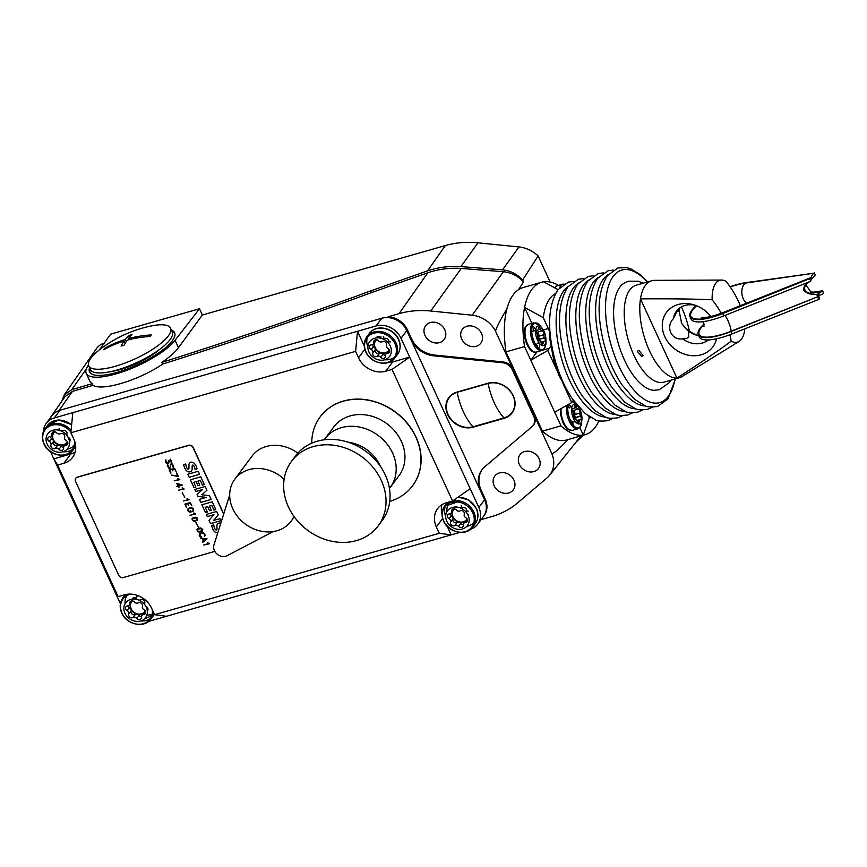 <?xml version="1.0" encoding="UTF-8"?>
<svg xmlns="http://www.w3.org/2000/svg" width="867" height="867" viewBox="0 0 867 867"><rect width="100%" height="100%" fill="white"/><g stroke="black" fill="none" stroke-linecap="round" stroke-linejoin="round"><path stroke-width="1.3" d="M704.091 323.987A37.823 10.946 -24.7 0 0 698.282 334.738A37.823 10.946 -24.7 0 0 711.254 337.187A37.823 10.946 -24.7 0 0 731.011 331.541L817.765 296.742C818.394 295.842 817.429 295.029 814.861 294.303L809.659 293.534C804.684 291.735 803.362 288.863 805.703 284.929L808.878 282.035M698.282 334.738L699.366 337.09A37.823 10.946 -24.7 0 0 712.338 339.539A37.823 10.946 -24.7 0 0 732.095 333.893L819.087 299.288L817.473 297.153M696.19 305.618A37.823 10.946 -24.7 0 0 690.002 316.726L691.086 319.078A37.823 10.946 -24.7 0 0 704.058 321.527A37.823 10.946 -24.7 0 0 723.815 315.881L810.266 281.482L811.425 279.434L810.862 278.199A11.705 8.02 -98.2 0 1 813.777 273.235L745.761 282.664A37.823 10.946 -24.7 0 0 730.09 286.771M690.002 316.726A37.823 10.946 -24.7 0 0 702.974 319.175A37.823 10.946 -24.7 0 0 722.731 313.529L809.756 278.621A11.705 2.005 -111.7 0 1 810.114 277.928A11.705 2.005 -111.7 0 1 810.862 278.199M811.425 279.434L815.273 274.937L814.286 272.802M805.887 284.766L810.818 291.984L819.077 292.428L822.664 291.03L818.025 293.783L818.101 297.153M810.699 281.06L809.713 278.925M814.861 294.303C810.558 294.639 806.83 293.284 803.666 290.25C803.633 286.338 805.454 283.531 809.117 281.818M822.664 291.03L823.65 293.165L823.141 293.599A11.705 8.02 -98.2 0 1 820.128 295.008A11.705 8.02 -98.2 0 1 818.589 295.018L818.025 293.783M812.997 292.19L822.154 290.878M818.589 295.018A11.705 2.005 -111.7 0 1 819.12 298.985L819.087 299.288M643.216 283.184L638.21 281.211L628.445 281.211L623.828 283.303A56.149 25.219 74 0 0 619.894 287.053A56.149 25.219 74 0 0 619.732 348.068A56.149 25.219 74 0 0 654.422 390.313L659.451 389.651L669.4 382.52L670.95 380.169M740.277 305.704A87.426 73.901 -143.3 0 0 725.972 281.276A32.155 14.446 74 0 0 721.561 280.063L654.292 280.355A50.438 22.65 74 0 0 651.746 280.745L636.183 285.2A50.438 22.65 74 0 0 629.865 289.827A50.438 22.65 74 0 0 630.829 347.797A50.438 22.65 74 0 0 663.905 382.184L679.468 377.73A50.438 22.65 74 0 0 682.091 376.571L739.096 341.403A32.155 14.446 74 0 0 741.448 339.192A32.155 14.446 74 0 0 744.84 328.821M568.264 286.348A68.742 30.876 74 0 0 563.832 290.694A68.742 30.876 74 0 0 563.485 364.942A68.742 30.876 74 0 0 605.654 417.103M651.746 280.745A50.438 22.65 74 0 0 645.438 285.384A50.438 22.65 74 0 0 640.475 298.866A50.438 22.65 74 0 0 649.491 350.842A50.438 22.65 74 0 0 676.932 378.12A50.438 22.65 74 0 0 679.468 377.73M641.688 356.575L637.353 351.298L638.806 350.311L643.13 355.611L641.688 356.575M729.862 334.76A87.426 73.901 36.7 0 1 731.206 341.186A32.155 14.446 74 0 0 739.096 341.403M731.206 341.186C719.177 350.16 701.089 362.46 676.932 378.12L640.475 298.866C671.752 298.682 695.648 298.985 712.165 299.787A87.426 73.901 36.7 0 1 721.257 313.258M721.561 280.063A32.155 14.446 74 0 0 715.73 283.271A32.155 14.446 74 0 0 712.165 299.787M688.799 337.057L686.361 338.574L682.643 338.813C671.524 340.72 665.26 327.119 673.366 318.644L677.051 311.524L679.121 310.928L681.7 323.543L688.398 331.096L688.799 337.057M682.643 338.813A21.61 18.272 -143.3 0 0 702.324 343.039A21.61 18.272 -143.3 0 0 708.361 339.929M688.398 331.096A21.61 18.272 -143.3 0 0 696.515 335.171A21.61 18.272 -143.3 0 0 698.726 335.692M679.836 307.926A21.61 18.272 -143.3 0 0 679.121 310.928L678.287 310.343M695.182 305.249A21.61 18.272 -143.3 0 0 685.028 305.455A21.61 18.272 -143.3 0 0 676.347 311.329A21.61 18.272 -143.3 0 0 673.366 318.644M681.213 322.762A28.893 24.428 -143.3 0 0 697.935 335.529M716.5 338.78A28.893 24.428 36.7 0 1 701.208 354.776A28.893 24.428 36.7 0 1 664.826 336.743A28.893 24.428 36.7 0 1 678.092 304.523A28.893 24.428 36.7 0 1 693.546 304.729A28.893 24.428 36.7 0 1 710.799 316.509M689.373 331.086A50.438 22.65 74 0 0 681.397 306.94M654.845 280.355A50.438 22.65 74 0 0 654.292 280.355M588.606 416.171L589.322 417.742A64.841 29.12 74 0 0 591.045 417.71M589.322 417.742L583.285 435.071A79.255 35.601 74 0 0 585.268 434.638A79.255 35.601 74 0 0 595.185 427.355A79.255 35.601 74 0 0 598.913 420.853M585.268 434.638L566.704 439.948A79.255 35.601 -106 0 1 542.428 431.148L560.992 425.838A79.255 35.601 74 0 0 583.285 435.071L579.828 427.539M560.992 425.838L554.728 412.215L571.711 402.505L563.019 383.593M569.316 407.945A12.94 5.809 74 0 0 567.961 406.309M580.836 422.977A10.176 4.573 74 0 0 580.012 409.766A10.176 4.573 74 0 0 572.697 405.268A10.176 4.573 74 0 0 573.51 418.479A10.176 4.573 74 0 0 580.836 422.977M573.607 415.13A2.363 1.062 74 0 0 573.044 412.193L572.946 412.031A2.363 1.062 -106 0 1 572.881 408.4A2.363 1.062 -106 0 1 573.293 408.455L573.39 408.498A2.363 1.062 74 0 0 573.802 408.541A2.363 1.062 74 0 0 574.366 407.197L574.366 407.013A2.363 1.062 -106 0 1 574.919 405.669A2.363 1.062 -106 0 1 576.479 407.295L576.544 407.49A2.363 1.062 74 0 0 578.083 409.126L578.181 409.105A2.363 1.062 -106 0 1 579.557 410.373A2.363 1.062 -106 0 1 579.958 412.974L579.925 413.115A2.363 1.062 74 0 0 580.489 416.052L580.576 416.214A2.363 1.062 -106 0 1 580.652 419.845A2.363 1.062 -106 0 1 580.24 419.791L580.142 419.747A2.363 1.062 74 0 0 579.73 419.704A2.363 1.062 74 0 0 579.167 421.048L579.167 421.232A2.363 1.062 -106 0 1 578.603 422.576A2.363 1.062 -106 0 1 577.054 420.939L576.978 420.755A2.363 1.062 74 0 0 575.439 419.119L575.352 419.14A2.363 1.062 -106 0 1 573.965 417.872A2.363 1.062 -106 0 1 573.575 415.271L573.607 415.13M575.254 421.46L571.971 422.402A2.363 1.062 74 0 0 573.531 424.028M576.078 419.325A2.363 1.062 74 0 0 575.493 417.666L575.406 417.504A2.363 1.062 -106 0 1 574.843 414.567L574.875 414.426A2.363 1.062 74 0 0 574.485 411.825A2.363 1.062 74 0 0 573.098 410.557L573.011 410.579A2.363 1.062 -106 0 1 572.372 410.373M573.304 422.012A6.654 2.991 -106 0 1 569.456 418.197M572.383 410.427A6.654 2.991 -106 0 1 575.059 419.119M574.713 420.679A6.654 2.991 -106 0 1 574.344 421.362M573.499 413.331A6.654 2.991 -106 0 1 574.572 418.804M571.797 421.969A6.654 2.991 -106 0 1 570.649 421.069M550.621 345.879A15.129 6.795 -106 0 1 549.515 348.187L547.792 350.496L530.81 360.206L524.546 346.583L505.97 351.894A79.255 35.601 -106 0 1 506.924 308.771A79.255 35.601 74 0 1 513.221 294.823A79.255 35.601 74 0 1 518.596 289.643A79.255 35.601 -106 0 1 523.137 287.541L541.702 282.23A79.255 35.601 74 0 0 531.785 289.513A79.255 35.601 74 0 0 524.578 307.417L543.295 317.669L548.302 328.55A15.129 6.795 -106 0 1 549.667 332.083M556.928 370.361L547.792 350.496M571.711 402.505L573.358 400.283M555.541 293.555A64.841 29.12 74 0 0 549.927 298.508A64.841 29.12 74 0 0 543.295 317.669M531.894 323.337L524.578 307.417A79.255 35.601 74 0 0 524.546 346.583M554.728 412.215L530.81 360.206L537.041 351.861M544.812 344.654A10.176 4.573 74 0 0 543.988 331.443A10.176 4.573 74 0 0 536.673 326.957A10.176 4.573 74 0 0 537.486 340.167A10.176 4.573 74 0 0 544.812 344.654M537.583 336.819A2.363 1.062 74 0 0 537.02 333.871L536.922 333.719A2.363 1.062 -106 0 1 536.857 330.089A2.363 1.062 -106 0 1 537.269 330.132L537.367 330.175A2.363 1.062 74 0 0 537.778 330.229A2.363 1.062 74 0 0 538.342 328.875L538.342 328.701A2.363 1.062 -106 0 1 538.895 327.347A2.363 1.062 -106 0 1 540.455 328.983L540.531 329.167A2.363 1.062 74 0 0 542.07 330.804L542.157 330.782A2.363 1.062 -106 0 1 543.544 332.05A2.363 1.062 -106 0 1 543.934 334.651L543.902 334.792A2.363 1.062 74 0 0 544.465 337.74L544.552 337.892A2.363 1.062 -106 0 1 544.628 341.522A2.363 1.062 -106 0 1 544.216 341.479L544.118 341.425A2.363 1.062 74 0 0 543.707 341.381A2.363 1.062 74 0 0 543.143 342.736L543.143 342.909A2.363 1.062 -106 0 1 542.59 344.264A2.363 1.062 -106 0 1 541.03 342.628L540.954 342.443A2.363 1.062 74 0 0 539.415 340.796L539.328 340.818A2.363 1.062 -106 0 1 537.941 339.55A2.363 1.062 -106 0 1 537.551 336.949L537.583 336.819M535.947 344.08A2.363 1.062 74 0 0 537.507 345.716M538.147 343.451A2.363 1.062 -106 0 1 538.624 342.833M540.054 341.002A2.363 1.062 74 0 0 539.48 339.344L539.382 339.192A2.363 1.062 -106 0 1 538.819 336.244L538.851 336.103A2.363 1.062 74 0 0 538.461 333.502A2.363 1.062 74 0 0 537.074 332.234L536.987 332.256A2.363 1.062 -106 0 1 536.348 332.05M533.812 328.799A2.363 1.062 74 0 0 533.259 330.154M533.259 330.327A2.363 1.062 -106 0 1 533.151 331.14M535.578 330.446L531.774 331.541A2.363 1.062 74 0 0 531.764 331.541M536.359 332.104A6.654 2.991 -106 0 1 539.036 340.807M538.689 342.357A6.654 2.991 -106 0 1 538.32 343.039M537.486 335.02A6.654 2.991 -106 0 1 538.548 340.482M537.811 343.191A6.654 2.991 -106 0 1 537.226 343.7M542.428 431.148L505.97 351.894M558.467 285.395A79.255 35.601 74 0 0 543.685 281.808A79.255 35.601 74 0 0 541.702 282.23M558.023 289.621L543.685 281.808M495.534 331.205L512.906 368.984A10.805 9.136 -143.3 0 0 503.055 361.929L434.389 355.037A25.219 21.317 -143.3 0 1 411.413 338.574L407.371 329.807A19.811 16.744 -143.3 0 0 388.102 316.78L399.026 313.659A91.057 76.968 36.7 0 1 430.715 311.015L472.19 315.198A26.205 22.152 36.7 0 1 495.534 331.205C496.325 327.802 500.118 320.324 506.924 308.771M512.299 369.765A10.772 9.104 -143.3 0 0 502.481 362.731L433.814 355.838A25.251 21.339 36.7 0 1 410.806 339.355L480.567 491.015A25.251 21.339 36.7 0 1 482.377 469.242A25.251 21.339 36.7 0 1 484.816 466.728L531.926 426.737A10.772 9.104 -143.3 0 0 532.967 425.664A10.772 9.104 -143.3 0 0 533.736 416.377L512.299 369.765L512.906 368.984L551.921 453.82A26.205 22.152 36.7 0 1 549.559 475.289A26.205 22.152 36.7 0 1 547.034 477.89L517.892 502.676A91.057 76.968 36.7 0 1 491.405 516.689L481.098 519.636M568.134 439.461C559.518 448.51 554.111 453.289 551.921 453.82M202.369 315.014L178.483 347.667C175.047 352.295 169.488 357.204 161.815 362.395L162.606 364.097C139.349 380.104 102.523 391.364 93.094 385.338L89.789 381.101L86.234 373.384A50.438 14.598 155.3 0 0 126.495 370.426A50.438 14.598 155.3 0 0 175.091 340.298L199.486 308.75L202.369 315.014L445.378 245.534A93.669 79.168 -143.3 0 1 477.977 242.825L518.965 246.943A28.817 24.363 -143.3 0 1 538.125 255.938L550.122 282.024M518.596 289.643L523.505 281.851C517.892 275.923 511.183 272.541 503.391 271.718L472.19 315.198M456.952 392.112L487.904 383.257A20.169 17.047 36.7 0 1 510.316 391.093A20.169 17.047 36.7 0 1 512.137 412.865A20.169 17.047 36.7 0 1 504.041 418.349L473.089 427.193A20.169 17.047 36.7 0 1 450.677 419.357A20.169 17.047 36.7 0 1 448.857 397.585A20.169 17.047 36.7 0 1 456.952 392.112M511.942 412.54A19.811 16.744 -143.3 0 0 510.143 391.158A19.811 16.744 -143.3 0 0 488.132 383.463L457.18 392.307A19.811 16.744 -143.3 0 0 449.225 397.693A19.811 16.744 -143.3 0 0 451.024 419.064A19.811 16.744 -143.3 0 0 473.035 426.77L503.976 417.916A19.811 16.744 -143.3 0 0 511.942 412.54L512.527 411.738A19.811 16.744 -143.3 0 0 514.456 408.227M452.639 394.052A19.811 16.744 -143.3 0 0 449.821 396.891L449.225 397.693M387.722 362.709A21.61 18.272 -143.3 0 0 392.653 361.973L409.668 357.106L392.047 369.429L385.739 371.228A21.61 18.272 36.7 0 1 358.526 357.746L355.6 351.363L357.507 331.259L376.083 325.949A19.811 16.744 36.7 0 1 401.02 338.314L478.833 507.477A19.811 16.744 36.7 0 1 477.695 524.188A19.811 16.744 36.7 0 1 470.521 529.325M484.588 499.76L480.567 491.015L481.163 490.234L485.195 499.002L484.599 499.782A19.811 16.744 36.7 0 1 484.122 515.486A19.778 16.722 -143.3 0 0 484.599 499.782L478.833 507.477M411.413 338.574L410.806 339.355L406.775 330.587A19.778 16.722 -143.3 0 0 393.64 318.763A19.811 16.744 -143.3 0 0 381.838 318.232L59.996 410.243A19.811 16.744 -143.3 0 0 52.822 414.664A19.811 16.744 36.7 0 0 52.042 415.629L46.287 423.345A19.811 16.744 36.7 0 1 54.242 417.959L72.806 412.659L70.888 432.763L355.6 351.363M459.803 532.414L451.165 534.885L439.276 533.292L436.339 526.908A21.61 18.272 36.7 0 1 437.586 508.68A21.61 18.272 36.7 0 1 446.267 502.806L452.563 501.007L470.185 488.685M441.921 504.713A21.61 18.272 -143.3 0 0 442.04 514.348M447.253 526.367L451.165 534.885L148.636 621.379M466.749 526.367A15.758 13.319 -143.3 0 0 473.956 522.378M448.738 503.564A15.758 13.319 -143.3 0 0 446.971 511.606M468.082 515.161A12.398 10.48 -143.3 0 0 452.476 507.433A12.398 10.48 -143.3 0 0 446.787 521.251A12.398 10.48 -143.3 0 0 462.393 528.989A12.398 10.48 -143.3 0 0 468.082 515.161M458.459 526.323A2.883 2.438 -143.3 0 0 454.958 525.5L454.774 525.597A2.883 2.438 36.7 0 1 450.569 522.183L450.623 521.977A2.883 2.438 -143.3 0 0 449.149 518.759L448.933 518.629A2.883 2.438 36.7 0 1 449.388 513.893L449.605 513.871A2.883 2.438 -143.3 0 0 451.62 511.465L451.609 511.248A2.883 2.438 36.7 0 1 456.259 509.915L456.421 510.099A2.883 2.438 -143.3 0 0 459.922 510.923L460.106 510.826A2.883 2.438 36.7 0 1 464.311 514.239L464.246 514.434A2.883 2.438 -143.3 0 0 465.731 517.664L465.947 517.783A2.883 2.438 36.7 0 1 465.492 522.53L465.265 522.552A2.883 2.438 -143.3 0 0 463.249 524.947L463.271 525.174A2.883 2.438 36.7 0 1 458.621 526.497L460.919 523.419A2.883 2.438 -143.3 0 0 463.249 524.492M449.81 513.838A2.883 2.438 -143.3 0 0 451.241 515.551L451.447 515.67A2.883 2.438 36.7 0 1 452.932 518.889L452.867 519.095A2.883 2.438 -143.3 0 0 457.072 522.508L457.267 522.411A2.883 2.438 36.7 0 1 460.756 523.235M463.661 523.419L465.969 520.33A2.883 2.438 36.7 0 1 467.367 519.496M468.592 514.933A2.883 2.438 -143.3 0 0 468.245 514.695L468.039 514.575M466.554 511.357L466.609 511.151A2.883 2.438 -143.3 0 0 462.414 507.737M453.929 508.831A2.883 2.438 36.7 0 1 453.517 509.915L451.219 512.993M466.955 518.704A8.106 6.849 36.7 0 1 466.24 519.972A8.106 6.849 36.7 0 1 459.25 522.259A8.106 6.849 36.7 0 1 452.78 517.111A8.106 6.849 36.7 0 1 453.192 510.349M453.3 510.208A8.106 6.849 36.7 0 1 454.644 508.94M466.348 519.81A8.106 6.849 36.7 0 1 459.38 521.934A8.106 6.849 36.7 0 1 453.007 516.808A8.106 6.849 36.7 0 1 453.365 510.121M72.806 412.659L357.507 331.259L364.259 345.911M390.28 345.998A12.398 10.48 -143.3 0 0 374.674 338.26A12.398 10.48 -143.3 0 0 368.984 352.089A12.398 10.48 -143.3 0 0 384.59 359.816A12.398 10.48 -143.3 0 0 390.28 345.998M380.646 357.15A2.883 2.438 -143.3 0 0 377.156 356.326L376.961 356.424A2.883 2.438 36.7 0 1 372.756 353.01L372.821 352.815A2.883 2.438 -143.3 0 0 371.336 349.585L371.13 349.466A2.883 2.438 36.7 0 1 371.575 344.719L371.802 344.698A2.883 2.438 -143.3 0 0 373.818 342.302L373.796 342.075A2.883 2.438 36.7 0 1 378.445 340.753L378.608 340.926A2.883 2.438 -143.3 0 0 382.109 341.75L382.304 341.652A2.883 2.438 36.7 0 1 386.498 345.066L386.444 345.272A2.883 2.438 -143.3 0 0 387.928 348.491L388.134 348.621A2.883 2.438 36.7 0 1 387.679 353.357L387.462 353.378A2.883 2.438 -143.3 0 0 385.447 355.784L385.468 356.001A2.883 2.438 36.7 0 1 380.808 357.334L383.116 354.245A2.883 2.438 -143.3 0 0 385.447 355.329M372.008 344.665A2.883 2.438 -143.3 0 0 373.428 346.377L373.634 346.507A2.883 2.438 36.7 0 1 375.118 349.726L375.064 349.921A2.883 2.438 -143.3 0 0 379.258 353.346L379.453 353.248A2.883 2.438 36.7 0 1 382.954 354.072M385.858 354.245L388.156 351.168A2.883 2.438 36.7 0 1 389.565 350.322M388.806 341.977A2.883 2.438 -143.3 0 0 384.601 338.563M383.344 336.678A7.207 6.091 -143.3 0 0 384.428 338.661A2.883 2.438 36.7 0 1 382.824 338.889M380.916 337.837L380.754 337.664A2.883 2.438 -143.3 0 0 376.506 337.458L376.148 337.946M376.115 339.669A2.883 2.438 36.7 0 1 375.704 340.742L373.406 343.831M389.142 349.531A8.106 6.849 36.7 0 1 388.427 350.799A8.106 6.849 36.7 0 1 381.447 353.097A8.106 6.849 36.7 0 1 374.967 347.949A8.106 6.849 36.7 0 1 375.389 341.175M375.487 341.034A8.106 6.849 36.7 0 1 376.842 339.766M388.546 350.647A8.106 6.849 36.7 0 1 381.567 352.761A8.106 6.849 36.7 0 1 375.205 347.634A8.106 6.849 36.7 0 1 375.552 340.959M392.047 369.429L452.563 501.007M70.888 432.763L73.825 439.146A21.61 18.272 36.7 0 1 72.579 457.375A21.61 18.272 36.7 0 1 63.909 463.249L57.601 465.048L53.787 458.86L70.812 453.994A21.61 18.272 -143.3 0 0 75.147 452.086M120.405 603.681L114.303 590.427L118.118 596.626L57.601 465.048M118.118 596.626L124.425 594.827A21.61 18.272 36.7 0 1 151.638 608.309L154.564 614.692L166.464 616.285M439.276 533.292L154.564 614.692M75.787 478.205A3.598 3.045 36.7 0 1 75.852 478.118A3.598 3.045 36.7 0 1 77.293 477.143L188.703 445.291A3.598 3.045 36.7 0 1 193.243 447.535L223.751 513.871M320.226 416.789A57.634 48.725 36.7 0 1 320.291 416.713A57.634 48.725 36.7 0 1 343.43 401.053A57.634 48.725 36.7 0 1 407.479 423.443A57.634 48.725 36.7 0 1 412.692 485.639A57.634 48.725 36.7 0 1 412.627 485.715M389.749 501.364A57.634 48.725 -143.3 0 0 412.573 485.791A57.634 48.725 -143.3 0 0 407.36 423.595A57.634 48.725 -143.3 0 0 343.321 401.204A57.634 48.725 -143.3 0 0 320.172 416.864A57.634 48.725 -143.3 0 0 311.752 443.178M214.81 551.39L123.277 577.563A3.598 3.045 36.7 0 1 118.746 575.309L75.516 481.326A3.598 3.045 36.7 0 1 75.722 478.291A3.598 3.045 36.7 0 1 77.174 477.316L188.572 445.465A3.598 3.045 36.7 0 1 193.113 447.708L223.664 514.131M211.656 525.478A15.422 13.038 -143.3 0 0 213.856 530.842A4.335 3.663 -143.3 0 0 216.728 532.728A3.522 2.98 -143.3 0 0 217.801 532.75A3.522 2.98 36.7 0 1 216.707 532.761A4.335 3.663 36.7 0 1 213.835 530.875A15.422 13.038 36.7 0 1 211.635 525.478L213.77 524.871A12.528 10.588 -143.3 0 0 214.572 528.263A3.566 3.013 -143.3 0 0 215.46 529.607A0.889 0.759 -143.3 0 0 216.934 529.195A55.856 47.208 -143.3 0 0 216.891 526.367A4.909 4.151 36.7 0 1 217.595 523.874A4.909 4.151 36.7 0 1 217.617 523.852A3.305 2.796 36.7 0 1 220.207 523.072A4.01 3.381 36.7 0 1 220.792 523.256M212.242 501.809L215.807 509.579L213.954 510.11L211.786 505.407L209.424 506.09L211.32 510.186L209.543 510.696L207.657 506.599L205.208 507.293L207.365 511.996L205.425 512.549L201.859 504.778L212.242 501.809M200.743 476.817L204.319 484.588L202.455 485.119L200.299 480.416L197.936 481.087L199.822 485.195L198.044 485.704L196.159 481.597L193.709 482.301L195.877 486.994L193.937 487.557L190.361 479.787L200.743 476.817M183.631 464.593L185.766 463.986A12.528 10.588 -143.3 0 0 186.568 467.378A3.566 3.013 -143.3 0 0 187.456 468.722A0.889 0.759 -143.3 0 0 188.93 468.31A55.856 47.208 -143.3 0 0 188.887 465.481A4.909 4.151 36.7 0 1 189.591 462.989A4.909 4.151 36.7 0 1 189.613 462.967A3.305 2.796 36.7 0 1 192.203 462.187A4.01 3.381 36.7 0 1 194.891 464.018A11.759 9.938 36.7 0 1 197.026 468.917L195.032 469.481A9.439 7.976 -143.3 0 0 193.807 465.817A1.42 1.203 -143.3 0 0 193.016 465.113A0.715 0.607 -143.3 0 0 192.366 465.243A3.219 2.72 -143.3 0 0 192.149 466.435L192.171 468.57A5.094 4.313 36.7 0 1 191.434 471.041A5.094 4.313 36.7 0 1 191.401 471.084A3.522 2.98 36.7 0 1 188.703 471.876A4.335 3.663 36.7 0 1 185.831 469.99A15.422 13.038 36.7 0 1 183.631 464.593A15.422 13.038 -143.3 0 0 185.852 469.957L185.831 469.99M187.803 474.238L198.185 471.269L199.605 474.336L189.223 477.305L187.803 474.238L189.244 477.273L199.594 474.314M194.804 489.443L205.186 486.474L206.931 490.267L201.838 494.775L209.424 495.686L211.158 499.457L200.776 502.427L199.367 499.37L206.227 497.409L198.012 496.412L197.091 494.418L202.585 489.53L195.747 491.491L194.804 489.443M206.292 514.434L216.674 511.465L218.246 514.879L213.488 520.514L219.98 518.65L220.912 520.677L210.529 523.646L209.012 520.341L213.867 514.695L207.278 516.569L206.292 514.434M203.691 544.985L208.448 543.62L207.636 542.688L209.315 543.793L203.691 544.985M199.486 533.899L200.548 533.01L203.377 532.793L204.645 533.639L205.121 535.307L204.384 536.467L204.764 534.776L203.832 533.346L200.732 533.378L199.573 535.123L201.512 536.846L200.949 537.106L199.193 535.199L199.486 533.899M195.931 522.476L198.467 527.114M190.036 515.291L194.793 513.936L193.98 512.993L195.66 514.098L190.036 515.291M184.899 504.117L190.35 502.557L191.824 505.764L190.155 503.023L187.976 503.651L188.692 505.201L187.608 503.749L185.43 504.377L186.372 507.325L184.899 504.117M182.233 492.705L184.79 497.355L182.233 492.705M176.781 483.287L182.33 485.108L178.537 486.192L178.645 487.33L178.168 486.3L176.868 486.669L178.006 485.932L176.781 483.287M171.547 475.094L177.768 476.091L176.662 472.797L178.418 476.601L171.547 475.094M167.699 464.582L167.374 465.373L167.699 464.571L169.238 468.017L170.474 467.107L170.561 464.148L172.305 463.964L173.422 465.731L173.194 467.4L171.655 463.953L170.81 464.474L170.17 468.169L168.588 468.017L167.374 465.373L168.61 467.985L170.593 467.747M165.348 460.323L165.814 459.846L166.431 462.664L167.83 463.108L168.718 462.404L168.317 460.572L171.092 461.58L170.398 459.163L171.796 462.198L169.011 461.157L168.924 462.924L167.082 463.444L165.684 462.339L165.348 460.323M169.141 469.86L174.592 468.299L176.077 471.507L174.408 468.765L172.219 469.394L172.934 470.944L171.85 469.502L169.672 470.12L170.615 473.068L169.141 469.86M174.191 480.838L178.938 479.473L178.136 478.541L179.816 479.646L174.191 480.838M178.494 490.202L183.251 488.847L182.438 487.904L184.129 489.01L178.494 490.202M183.436 500.953L188.193 499.587L187.38 498.655L189.071 499.76L183.436 500.953M187.987 508.907L189.049 508.008L191.856 507.748L193.146 508.636L193.623 510.305L192.886 511.465L193.265 509.763L192.322 508.344L189.234 508.376L188.096 509.558L188.54 511.14L190.664 511.671L190.556 510.533L191.195 511.931L189.461 512.126L187.695 510.208L187.987 508.907M191.997 518.899L193.709 517.512L195.888 517.187L197.557 518.217L197.373 520.395L194.013 521.36L192.344 520.319L192.019 518.878L192.366 520.287L194.045 521.327L197.394 520.373M196.939 529.65L198.641 528.252L200.83 527.927L202.748 529.499L202.304 531.146L198.955 532.1L197.286 531.059L196.961 529.618L197.308 531.027L198.976 532.067L202.325 531.113M200.58 538.212L207.007 538.765L202.553 542.514L203.442 541.257L202.293 538.732L200.58 538.212L202.314 538.7L203.442 541.257M216.956 529.163A55.856 47.208 -143.3 0 0 216.913 526.334L216.891 526.367M217.606 523.852A4.909 4.151 -143.3 0 0 216.913 526.334M211.31 510.175L209.543 510.696M209.565 510.663L207.657 506.599M207.679 506.566L205.208 507.293M207.354 511.974L205.425 512.549M205.446 512.516L201.892 504.767M215.796 509.558L213.954 510.11M213.976 510.078L211.786 505.407M211.819 505.385L209.424 506.09M199.811 485.173L198.044 485.704L196.159 481.597M196.18 481.564L193.709 482.301M195.866 486.972L193.937 487.557M193.959 487.525L190.393 479.776M204.309 484.566L202.455 485.119M202.477 485.087L200.299 480.416M200.32 480.383L197.936 481.087M195.032 469.481L197.015 468.884M195.053 469.448A9.439 7.976 -143.3 0 0 193.829 465.785L193.807 465.817A1.42 1.203 -143.3 0 0 193.038 465.08L193.016 465.113A0.715 0.607 -143.3 0 0 192.387 465.211L192.366 465.243M185.852 469.957A4.335 3.663 -143.3 0 0 188.724 471.843A3.522 2.98 -143.3 0 0 191.423 471.052A5.094 4.313 -143.3 0 0 191.444 471.03L191.401 471.084M188.8 468.689L188.778 468.722A1.03 0.867 -143.3 0 0 188.952 468.278L188.93 468.31A55.856 47.208 -143.3 0 0 188.908 465.449L188.887 465.481A4.909 4.151 -143.3 0 1 189.602 462.967M206.248 497.376L198.012 496.412M197.112 494.396L198.034 496.379M194.837 489.432L195.769 491.459L202.585 489.53M201.838 494.775L206.931 490.267M199.399 499.359L200.797 502.394L211.147 499.435M209.034 520.319L210.562 523.614L220.912 520.655M213.889 514.662L207.278 516.569M206.324 514.424L207.3 516.537M213.488 520.514L218.246 514.879M203.723 544.975L209.305 543.772M208.47 543.587L207.831 543.327M207.3 542.785L207.852 543.295M200.104 533.844L202.011 532.988L203.832 533.346M199.497 533.888L199.681 536.261L201.675 537.193M204.233 536.044L204.85 535.979M203.853 533.313L204.764 535.307M190.068 515.28L195.649 514.077M194.815 513.903L194.175 513.632M193.644 513.091L194.197 513.6M185.43 504.377L187.63 503.727L188.681 505.179M184.931 504.106L186.719 507.195M187.976 503.651L190.176 502.99L191.824 505.743M182.265 492.694L184.779 497.333M176.738 486.289L178.19 486.268L179.003 487.211M176.825 483.298L178.006 485.932M178.559 486.159L182.319 485.087M181.17 485.021L177.475 483.819L178.364 485.823L181.17 485.021L177.453 483.851M171.59 475.094L178.396 476.547M176.337 472.883L177.768 476.091M170.81 464.474L171.677 463.932L172.598 464.777L173.205 467.356M170.582 464.127L170.344 467.421M170.062 459.261L171.092 461.58M169.032 461.136L171.774 462.154M165.369 460.301L166.334 463.032L168.935 462.902M168.361 460.583L168.48 462.729M169.672 470.12L171.883 469.47L172.923 470.922M169.173 469.849L170.972 472.938M172.219 469.394L174.43 468.744L176.066 471.485M174.224 480.827L179.805 479.624M177.789 478.638L178.938 479.473M178.526 490.191L184.118 488.988M183.273 488.815L182.634 488.544M182.103 488.002L182.655 488.511M183.468 500.942L189.06 499.739M187.044 498.753L188.193 499.587M188.226 509.243L190.491 508.019M190.22 510.62L190.664 511.671M188.009 508.886L188.182 511.27L191.184 511.909M192.734 511.042L193.352 510.977M190.512 507.986L192.821 508.734L193.113 510.641M192.539 518.141L192.019 518.878M193.915 517.848L192.398 518.997L193.211 520.774L197.156 520.037L196.701 517.762L192.756 518.499M197.156 520.037L196.722 517.729L193.894 517.881M197.481 528.881L196.961 529.618M198.857 528.588L197.34 529.737L198.153 531.514L202.098 530.777L201.664 528.469L197.698 529.238M202.119 530.745L201.643 528.502L198.836 528.621M202.412 542.113L207.04 538.83M206.097 539.046L202.737 538.743L203.745 541.008L206.075 539.079L202.715 538.765M389.446 488.424A40.706 34.409 -143.3 0 0 390.258 487.395L399.004 475.669A40.706 34.409 -143.3 0 0 395.319 431.744A40.706 34.409 -143.3 0 0 350.095 415.932A40.706 34.409 -143.3 0 0 333.741 426.987L324.995 438.713A40.706 34.409 -143.3 0 0 324.236 439.786M390.258 487.395A40.706 34.409 -143.3 0 0 386.574 443.47A40.706 34.409 -143.3 0 0 341.349 427.659A40.706 34.409 -143.3 0 0 324.995 438.713M380.342 466.262A36.024 30.453 -143.3 0 0 348.09 442.203M378.153 525.911L382.174 520.514A54.036 45.68 -143.3 0 0 377.297 462.209A54.036 45.68 -143.3 0 0 317.257 441.216A54.036 45.68 -143.3 0 0 295.549 455.901L291.529 461.298A54.036 45.68 -143.3 0 0 296.406 519.604A54.036 45.68 -143.3 0 0 356.445 540.596A54.036 45.68 -143.3 0 0 378.153 525.911A54.036 45.68 -143.3 0 0 373.265 467.606A54.036 45.68 -143.3 0 0 313.225 446.613A54.036 45.68 -143.3 0 0 291.529 461.298M297.825 453.127A35.124 29.684 -143.3 0 0 260.804 448.651A35.124 29.684 -143.3 0 0 252.08 456.053L234.816 479.191A35.124 29.684 36.7 0 1 243.54 471.8A35.124 29.684 36.7 0 1 248.927 469.654A35.124 29.684 36.7 0 1 284.127 479.223M293.946 516.385A35.124 29.684 36.7 0 1 291.128 521.197A35.124 29.684 36.7 0 1 282.404 528.588A35.124 29.684 36.7 0 1 240.17 519.539A35.124 29.684 36.7 0 1 234.816 479.191M273.138 531.579L227.143 555.704A9.006 7.608 36.7 0 1 217.259 554.251A9.006 7.608 36.7 0 1 213.954 544.985L229.69 495.003M114.303 590.427L50.503 451.696M477.695 524.188L483.45 516.472A19.811 16.744 -143.3 0 0 484.122 515.486M43.404 431.69A19.811 16.744 36.7 0 1 46.287 423.345M393.64 318.763A19.811 16.744 36.7 0 1 406.775 330.598L401.02 338.314M50.134 418.187A17.177 14.511 36.7 0 1 50.99 416.756A17.177 14.511 36.7 0 1 52.822 414.664M151.367 614.475A17.177 14.511 36.7 0 1 146.87 615.061M483.342 516.624L483.775 516.082A19.811 16.744 -143.3 0 0 485.195 499.002M482.681 468.874A25.219 21.317 -143.3 0 0 481.163 490.234M532.967 425.664L533.573 424.906A10.805 9.136 -143.3 0 0 534.343 415.596L533.736 416.377M430.27 322.557A11.531 9.743 36.7 0 1 442.983 326.913A11.531 9.743 36.7 0 1 444.283 339.268A11.531 9.743 36.7 0 1 439.504 342.617A11.531 9.743 36.7 0 1 426.586 338.011A11.531 9.743 36.7 0 1 425.805 325.483A11.531 9.743 36.7 0 1 430.27 322.557M466.988 326.241A11.531 9.743 36.7 0 1 479.7 330.598A11.531 9.743 36.7 0 1 481.001 342.942A11.531 9.743 36.7 0 1 476.211 346.301A11.531 9.743 36.7 0 1 463.303 341.696A11.531 9.743 36.7 0 1 462.523 329.167A11.531 9.743 36.7 0 1 466.988 326.241M387.538 317.571L388.102 316.78M499.435 472.927A11.531 9.743 36.7 0 1 512.148 477.294A11.531 9.743 36.7 0 1 513.448 489.638A11.531 9.743 36.7 0 1 508.658 492.987A11.531 9.743 36.7 0 1 495.751 488.381A11.531 9.743 36.7 0 1 494.97 475.853A11.531 9.743 36.7 0 1 499.435 472.927M524.622 451.555A11.531 9.743 36.7 0 1 537.334 455.912A11.531 9.743 36.7 0 1 538.635 468.256A11.531 9.743 36.7 0 1 533.844 471.605A11.531 9.743 36.7 0 1 520.937 467.01A11.531 9.743 36.7 0 1 520.157 454.471A11.531 9.743 36.7 0 1 524.622 451.555M199.486 308.75L110.662 334.142L99.369 349.878M104.257 343.072A19.811 16.744 -143.3 0 0 96.4 348.718L64.223 394.929L61.936 401.042M86.234 373.384A50.438 14.598 155.3 0 1 88.456 365.072M171.406 330.11A46.829 13.558 155.3 0 1 174.603 332.733A46.829 13.558 155.3 0 1 172.284 340.807A46.829 13.558 155.3 0 1 127.265 368.984A46.829 13.558 155.3 0 1 89.507 371.878A46.829 13.558 155.3 0 1 89.594 367.738M174.874 333.557A46.829 13.558 -24.7 0 0 172.132 331.671M90.309 369.309A46.829 13.558 -24.7 0 0 89.951 372.615M159.604 349.401A36.024 10.426 155.3 0 1 121.261 369.299A36.024 10.426 155.3 0 1 111.919 371.325M88.716 365.831L90.428 369.559A45.03 13.038 -24.7 0 0 116.947 370.025A45.03 13.038 -24.7 0 0 172.24 331.92L170.528 328.203A45.03 13.038 -24.7 0 0 150.359 326.133A126.073 126.073 0 0 0 100.279 349.173A45.03 13.038 -24.7 0 0 88.716 365.831A45.03 13.038 -24.7 0 0 115.235 366.308A45.03 13.038 -24.7 0 0 170.528 328.203M130.483 335.02A125.466 106.056 36.7 0 1 132.033 334.597A126.062 56.626 74 0 0 128.424 338.596A126.062 106.554 36.7 0 1 151.259 334.933A123.147 55.315 74 0 0 150.11 336.483A126.062 106.554 -143.3 0 0 127.276 340.135A126.062 56.626 74 0 0 124.144 345.174A125.466 106.056 -143.3 0 0 122.594 345.597A125.466 106.056 -143.3 0 0 121.055 346.052A126.062 56.626 -106 0 1 124.187 341.024A126.062 106.554 -143.3 0 0 103.693 349.748A123.147 55.315 -106 0 1 104.842 348.209A126.062 106.554 36.7 0 1 125.336 339.485A126.062 56.626 -106 0 1 128.945 335.475A125.466 106.056 36.7 0 1 130.483 335.02M128.945 335.475L129.682 337.079M125.336 339.485L126.3 341.576M104.842 348.209L105.167 348.935M124.187 341.024L125.227 343.289M128.424 338.596L128.945 339.701M447.795 505.353L457.44 501.906M538.125 255.938L522.638 279.987C517.025 274.048 510.327 270.677 502.535 269.843L460.908 266.613C449.67 265.898 438.843 267.22 428.417 270.569L370.827 290.846C300.134 316.899 230.47 340.753 161.815 362.395M162.606 364.097C231.251 342.454 300.914 318.601 371.607 292.547L429.198 272.281C439.493 269.019 450.179 267.74 461.255 268.445L503.391 271.718M50.99 416.756L65.003 396.631L72.481 391.375L93.094 385.338M92.314 383.637L71.701 389.673L64.223 394.929M522.638 279.987L523.505 281.851M576.013 442.137L583.339 435.191M67.106 449.214A15.758 13.319 -143.3 0 0 74.302 445.226M68.439 438.008A12.398 10.48 -143.3 0 0 52.833 430.281A12.398 10.48 -143.3 0 0 47.143 444.099A12.398 10.48 -143.3 0 0 62.749 451.837A12.398 10.48 -143.3 0 0 68.439 438.008M58.804 449.171A2.883 2.438 -143.3 0 0 55.315 448.347L55.12 448.445A2.883 2.438 36.7 0 1 50.915 445.031L50.98 444.825A2.883 2.438 -143.3 0 0 49.495 441.606L49.289 441.476A2.883 2.438 36.7 0 1 49.733 436.74L49.961 436.719A2.883 2.438 -143.3 0 0 51.977 434.313L51.955 434.096A2.883 2.438 36.7 0 1 56.604 432.763L56.778 432.947A2.883 2.438 -143.3 0 0 60.267 433.771L60.462 433.673A2.883 2.438 36.7 0 1 64.667 437.087L64.602 437.282A2.883 2.438 -143.3 0 0 66.087 440.512L66.293 440.631A2.883 2.438 36.7 0 1 65.849 445.378L65.621 445.4A2.883 2.438 -143.3 0 0 63.605 447.795L63.627 448.022A2.883 2.438 36.7 0 1 58.978 449.344L61.275 446.267A2.883 2.438 -143.3 0 0 63.605 447.339M50.167 436.686A2.883 2.438 -143.3 0 0 51.587 438.399L51.803 438.518A2.883 2.438 36.7 0 1 53.277 441.737L53.223 441.942A2.883 2.438 -143.3 0 0 57.428 445.356L57.612 445.259A2.883 2.438 36.7 0 1 61.113 446.082M64.017 446.267L66.315 443.178A2.883 2.438 36.7 0 1 67.724 442.343M69.75 441.422A2.883 2.438 -143.3 0 0 68.601 437.542L68.363 437.857M66.878 435.44A2.883 2.438 36.7 0 1 66.9 434.204M66.965 433.999A2.883 2.438 -143.3 0 0 62.76 430.585L62.576 430.682M59.834 430.476A2.883 2.438 36.7 0 1 59.075 429.859L58.913 429.674M54.274 431.679A2.883 2.438 36.7 0 1 53.873 432.763L51.565 435.841M67.312 441.552A8.106 6.849 36.7 0 1 66.586 442.82A8.106 6.849 36.7 0 1 59.606 445.107A8.106 6.849 36.7 0 1 53.125 439.959A8.106 6.849 36.7 0 1 53.548 433.197M53.646 433.056A8.106 6.849 36.7 0 1 55 431.788M66.705 442.658A8.106 6.849 36.7 0 1 59.725 444.782A8.106 6.849 36.7 0 1 53.364 439.656A8.106 6.849 36.7 0 1 53.711 432.969M59.65 430.357A8.106 6.849 36.7 0 1 62.034 430.877M66.813 434.779A8.106 6.849 36.7 0 1 67.29 435.668M144.908 618.377A15.758 13.319 -143.3 0 0 152.115 614.4M126.896 595.586A15.758 13.319 -143.3 0 0 125.13 603.616M146.252 607.182A12.398 10.48 -143.3 0 0 130.646 599.444A12.398 10.48 -143.3 0 0 124.956 613.272A12.398 10.48 -143.3 0 0 140.562 621A12.398 10.48 -143.3 0 0 146.252 607.182M136.618 618.334A2.883 2.438 -143.3 0 0 133.117 617.51L132.933 617.607A2.883 2.438 36.7 0 1 128.728 614.194L128.793 613.999A2.883 2.438 -143.3 0 0 127.308 610.769L127.091 610.65A2.883 2.438 36.7 0 1 127.547 605.903L127.774 605.881A2.883 2.438 -143.3 0 0 129.79 603.486L129.768 603.259A2.883 2.438 36.7 0 1 134.418 601.936L134.58 602.11A2.883 2.438 -143.3 0 0 138.081 602.933L138.265 602.836A2.883 2.438 36.7 0 1 142.47 606.25L142.416 606.456A2.883 2.438 -143.3 0 0 143.889 609.674L144.106 609.804A2.883 2.438 36.7 0 1 143.651 614.54L143.434 614.562A2.883 2.438 -143.3 0 0 141.419 616.968L141.429 617.185A2.883 2.438 36.7 0 1 136.78 618.518L139.078 615.429A2.883 2.438 -143.3 0 0 141.419 616.513M127.969 605.849A2.883 2.438 -143.3 0 0 129.4 607.561L129.606 607.691A2.883 2.438 36.7 0 1 131.09 610.91L131.025 611.105A2.883 2.438 -143.3 0 0 135.23 614.519L135.425 614.432A2.883 2.438 36.7 0 1 138.915 615.256M141.82 615.429L144.128 612.351A2.883 2.438 36.7 0 1 145.526 611.506M147.292 610.953L147.563 610.596A2.883 2.438 -143.3 0 0 146.404 606.716L146.176 607.019M144.691 604.602A2.883 2.438 36.7 0 1 144.713 603.367M144.778 603.161A2.883 2.438 -143.3 0 0 140.573 599.747L140.378 599.845A2.883 2.438 36.7 0 1 138.796 600.072M137.647 599.65A2.883 2.438 36.7 0 1 136.888 599.021M136.715 598.848A2.883 2.438 -143.3 0 0 132.478 598.642L132.109 599.13M132.087 600.853A2.883 2.438 36.7 0 1 131.676 601.926L129.378 605.014M145.114 610.715A8.106 6.849 36.7 0 1 144.399 611.983A8.106 6.849 36.7 0 1 137.419 614.28A8.106 6.849 36.7 0 1 130.939 609.133A8.106 6.849 36.7 0 1 131.351 602.359M131.459 602.218A8.106 6.849 36.7 0 1 132.803 600.95M144.507 611.831A8.106 6.849 36.7 0 1 137.539 613.944A8.106 6.849 36.7 0 1 131.166 608.818A8.106 6.849 36.7 0 1 131.524 602.142M58.425 429.241A7.207 6.091 36.7 0 1 59.281 428.927M380.266 337.23A7.207 6.091 36.7 0 1 381.122 336.916M388.871 341.696A7.207 6.091 -143.3 0 0 390.421 341.956M461.146 505.851A7.207 6.091 -143.3 0 0 462.23 507.824M466.674 510.869A7.207 6.091 -143.3 0 0 468.234 511.129M704.167 324.431A36.923 10.686 -24.7 0 0 711.764 336.754A36.923 10.686 -24.7 0 0 731.054 331.237A9.006 1.539 68.3 0 0 727.846 320.411A9.006 1.539 68.3 0 0 724.91 315.447M730.252 286.999A36.923 10.686 -24.7 0 1 745.252 283.097A11.705 8.02 81.8 0 0 743.312 298.931A11.705 8.02 81.8 0 0 746.498 303.233M696.58 305.769A36.923 10.686 -24.7 0 0 703.484 318.742A36.923 10.686 -24.7 0 0 722.775 313.225A11.705 2.005 -111.7 0 1 723.121 312.532L810.114 277.928M810.818 291.984L809.659 293.534M723.815 315.881L722.731 313.529M731.054 331.237L817.765 296.742M814.395 292.352L821.851 291.279M745.252 283.097L813.777 273.235M722.775 313.225L809.756 278.621M732.095 333.893L731.011 331.541M647.259 282.035A68.948 30.963 74 0 0 613.24 276.367A68.948 30.963 74 0 0 618.789 365.852A68.948 30.963 74 0 0 668.403 396.284A68.948 30.963 74 0 0 674.981 379.009M608.276 274.525A68.948 30.963 74 0 0 603.345 279.196A68.948 30.963 74 0 0 603.194 354.256A68.948 30.963 74 0 0 645.861 405.994M598.371 277.353A68.948 30.963 74 0 0 593.44 282.035A68.948 30.963 74 0 0 593.288 357.085A68.948 30.963 74 0 0 635.966 408.823M588.476 280.182A68.948 30.963 74 0 0 583.534 284.864A68.948 30.963 74 0 0 583.383 359.924A68.948 30.963 74 0 0 626.061 411.652M578.571 283.021A68.948 30.963 74 0 0 573.629 287.692A68.948 30.963 74 0 0 573.477 362.753A68.948 30.963 74 0 0 616.155 414.48M570.995 406.786A14.414 6.481 74 0 0 568.752 404.185M561.101 408.563A14.414 6.481 74 0 0 564.309 423.79A14.414 6.481 74 0 0 572.339 430.379L568.503 429.75L565.783 427.355L562.954 422.803L560.472 414.133L560.407 408.964M566.834 405.29A14.414 6.481 74 0 0 569.272 421.254A14.414 6.481 74 0 0 577.79 428.829L572.339 430.379M568.427 404.38A13.829 6.21 74 0 0 571.115 421.969A13.829 6.21 74 0 0 580.37 426.694A13.829 6.21 74 0 0 581.67 423.378L581.161 412.876L578.473 406.872M579.611 427.474A14.414 6.481 74 0 0 581.15 422.478M576.067 404.716A14.414 6.481 74 0 0 572.491 401.443M572.654 401.237L575.254 402.895A13.829 6.21 74 0 0 572.567 401.356M579.167 421.232L577.422 421.73M579.167 421.048L577.335 421.579M580.576 416.214L575.493 417.666M580.489 416.052L575.406 417.504M579.925 413.115L574.843 414.567M579.958 412.974L574.875 414.426M578.181 409.105L573.098 410.557M578.083 409.126L573.011 410.579M576.544 407.49L574.192 408.162M576.479 407.295L574.279 407.923M573.39 408.498L572.502 408.747M573.293 408.455L572.556 408.66M539.122 348.718A14.414 6.481 74 0 0 539.718 345.077M534.972 328.474A14.414 6.481 74 0 0 532.544 325.699M528.393 324.334A14.414 6.481 74 0 0 526.594 325.667A14.414 6.481 74 0 0 526.865 342.237A14.414 6.481 74 0 0 536.326 352.067C528.675 354.95 520.525 332.614 525.998 326.068L528.393 324.334L533.844 322.784A14.414 6.481 74 0 0 532.035 324.106A14.414 6.481 74 0 0 532.316 340.677A14.414 6.481 74 0 0 541.767 350.506L536.326 352.067M533.292 324.334A13.829 6.21 74 0 0 534.408 342.27A13.829 6.21 74 0 0 544.346 348.371A13.829 6.21 74 0 0 545.646 345.055L545.646 345.055C546.719 344.091 545.321 332.213 544.043 331.541L540.011 325.353A13.829 6.21 74 0 0 533.292 324.334M540.043 326.393A14.414 6.481 74 0 0 536.099 322.968M543.143 342.909L541.398 343.408M543.143 342.736L541.311 343.256M544.552 337.892L539.48 339.344M544.465 337.74L539.382 339.192M543.902 334.792L538.819 336.244M543.934 334.651L538.851 336.103M542.157 330.782L537.074 332.234M542.07 330.804L536.987 332.256M540.531 329.167L538.179 329.839M540.455 328.983L538.255 329.612M537.367 330.175L536.478 330.435M537.269 330.132L536.532 330.338M542.623 350.149L549.515 348.187M543.284 329.98L548.302 328.55M457.44 391.971L457.18 392.307A39.622 17.795 74 0 0 463.412 411.814A39.622 17.795 -106 0 0 473.035 426.77M488.381 383.127L488.132 383.463A39.622 17.795 74 0 0 494.363 402.96A39.622 17.795 -106 0 0 503.976 417.916M458.166 497.084L468.895 500.053L476.417 508.495C478.801 514.055 478.432 519.095 475.311 523.614A17.557 14.847 -143.3 0 0 476.319 508.799A17.557 14.847 -143.3 0 0 457.917 497.257M445.204 506.469A17.557 14.847 -143.3 0 0 445.692 516.342M443.243 519.68A17.557 14.847 -143.3 0 0 443.687 520.742A17.557 14.847 -143.3 0 0 460.074 532.24M450.276 501.657A17.557 14.847 -143.3 0 0 444.695 505.927C441.574 510.446 441.205 515.486 443.59 521.045C448.38 532.772 466.392 536.543 472.851 526.93A17.557 14.847 -143.3 0 0 473.859 512.115A17.557 14.847 -143.3 0 0 452.693 500.92M443.839 521.175A16.841 14.23 -143.3 0 0 465.048 531.688A16.841 14.23 -143.3 0 0 472.775 512.906A16.841 14.23 -143.3 0 0 451.577 502.394A16.841 14.23 -143.3 0 0 443.839 521.175M454.958 525.5L457.267 522.411M458.621 526.497L460.919 523.419M465.265 522.552L467.421 519.658M465.492 522.53L467.476 519.875M451.609 511.248L453.365 508.886M451.62 511.465L453.571 508.853M448.933 518.629L451.241 515.551M449.149 518.759L451.447 515.67M450.623 521.977L452.932 518.889M450.569 522.183L452.867 519.095M454.774 525.597L457.072 522.508M398.517 339.636A17.557 14.847 -143.3 0 0 384.482 328.474A17.557 14.847 -143.3 0 0 369.353 333.448C375.812 323.825 393.824 327.607 398.603 339.322C400.988 344.882 400.63 349.932 397.509 354.451A17.557 14.847 -143.3 0 0 398.517 339.636M367.402 337.306A17.557 14.847 -143.3 0 0 367.89 347.179M384.764 359.772A17.557 14.847 -143.3 0 0 394.366 357.421M365.43 350.517A17.557 14.847 -143.3 0 0 365.874 351.568A17.557 14.847 -143.3 0 0 366.091 352.013M395.038 357.757A17.557 14.847 -143.3 0 0 396.046 342.942A17.557 14.847 -143.3 0 0 382.011 331.779A17.557 14.847 -143.3 0 0 366.882 336.754C363.761 341.273 363.403 346.323 365.787 351.883C370.567 363.598 388.579 367.38 395.038 357.757L397.509 354.451M366.037 352.013A16.841 14.23 -143.3 0 0 387.235 362.514A16.841 14.23 -143.3 0 0 394.962 343.733A16.841 14.23 -143.3 0 0 373.764 333.231A16.841 14.23 -143.3 0 0 366.037 352.013M377.156 356.326L379.453 353.248M380.808 357.334L383.116 354.245M387.462 353.378L389.619 350.496M387.679 353.357L389.662 350.712M373.796 342.075L375.563 339.723M373.818 342.302L375.769 339.68M371.13 349.466L373.428 346.377M371.336 349.585L373.634 346.507M372.821 352.815L375.118 349.726M372.756 353.01L375.064 349.921M376.961 356.424L379.258 353.346M442.636 518.466L436.339 526.908M392.653 361.973L385.739 371.228M364.834 349.293L358.526 357.746M70.812 453.994L63.909 463.249M59.996 410.243L54.242 417.959M381.838 318.232L376.083 325.949M473.089 427.193L473.512 426.629M504.041 418.349L504.464 417.775M503.055 361.929L502.481 362.731M434.389 355.037L433.814 355.838M407.371 329.807L406.775 330.587M175.091 340.298L178.483 347.667M445.378 245.534L427.539 270.862M370.827 290.846L371.607 292.547M72.481 391.375L58.956 410.579M427.875 272.704L399.026 313.659M461.255 268.445L430.715 311.015M86.321 368.941L71.701 389.673M477.977 242.825L460.908 266.613M518.965 246.943L502.535 269.843M554.598 287.725L557.167 285.763A14.414 6.481 74 0 0 555.368 287.085A14.414 6.481 74 0 0 554.88 287.877M557.167 285.763L562.618 284.203A14.414 6.481 74 0 0 560.808 285.536A14.414 6.481 74 0 0 559.854 287.454M71.636 425.003A17.557 14.847 -143.3 0 0 47.512 425.459L58.696 419.931L71.668 424.667M71.127 430.26A17.557 14.847 -143.3 0 0 45.041 428.775L47.512 425.459M70.953 432.178A16.841 14.23 -143.3 0 0 50.134 425.892A16.841 14.23 -143.3 0 0 44.195 444.023A16.841 14.23 -143.3 0 0 62.836 455.023A16.841 14.23 -143.3 0 0 74.551 440.913M62.923 451.783A17.557 14.847 -143.3 0 0 72.525 449.442M75.667 446.462A17.557 14.847 -143.3 0 0 75.7 446.418L73.196 449.778A17.557 14.847 -143.3 0 0 75.494 444.565M44.25 444.034A17.557 14.847 -143.3 0 0 60.43 455.088M55.12 448.445L57.428 445.356M55.315 448.347L57.612 445.259M50.915 445.031L53.223 441.942M50.98 444.825L53.277 441.737M49.495 441.606L51.803 438.518M49.289 441.476L51.587 438.399M51.977 434.313L53.927 431.701M51.955 434.096L53.721 431.733M65.849 445.378L67.821 442.723M65.621 445.4L67.778 442.517M58.978 449.344L61.275 446.267M127.189 594.253A17.557 14.847 -143.3 0 0 122.854 597.937L125.325 594.632M121.402 611.701A17.557 14.847 -143.3 0 0 121.846 612.752A17.557 14.847 -143.3 0 0 122.052 613.197A16.841 14.23 -143.3 0 0 140.768 624.175A16.841 14.23 -143.3 0 0 152.332 609.826M130.96 594.123A16.841 14.23 -143.3 0 0 122.009 613.197M140.736 620.956A17.557 14.847 -143.3 0 0 150.338 618.604M153.47 615.635A17.557 14.847 -143.3 0 0 154.369 614.259L151.01 618.94A17.557 14.847 -143.3 0 0 153.502 612.373M132.933 617.607L135.23 614.519M133.117 617.51L135.425 614.432M128.728 614.194L131.025 611.105M128.793 613.999L131.09 610.91M127.308 610.769L129.606 607.691M127.091 610.65L129.4 607.561M129.79 603.486L131.741 600.864M129.768 603.259L131.524 600.896M143.651 614.54L145.634 611.896M143.434 614.562L145.58 611.679M136.78 618.518L139.078 615.429M703.018 321.668L704.015 326.382M701.826 317.55L706.497 317.333C707.385 317.214 712.208 316.704 723.121 312.532M820.128 295.008L818.643 295.224M647.714 281.905L640.908 275.077L630.634 268.77L626.993 267.686L617.954 267.925L607.496 275.522C597.287 291.951 596.409 315.805 604.863 347.103C609.122 361.637 614.887 374.306 622.159 385.1L634.611 399.329L644.885 405.637C646.348 406.97 650.575 407.252 657.565 406.471L668.024 398.874L675.436 378.879M613.207 270.081L608.049 270.764L597.591 278.361C587.382 294.78 586.504 318.644 594.968 349.932C599.216 364.476 604.982 377.134 612.254 387.928L624.706 402.158L634.98 408.465C636.443 409.798 640.67 410.08 647.66 409.311L652.396 407.154M603.313 272.91L598.143 273.593L587.685 281.19C577.476 297.609 576.609 321.473 585.062 352.761C589.311 367.305 595.076 379.974 602.359 390.757L614.801 404.997L625.074 411.294C626.538 412.638 630.764 412.909 637.754 412.139L642.501 409.983M593.407 275.749L588.238 276.421L577.78 284.018C567.582 300.448 566.704 324.301 575.157 355.6C579.416 370.133 585.171 382.802 592.454 393.585L604.906 407.826L615.169 414.133C616.632 415.466 620.859 415.748 627.849 414.968L632.596 412.811M583.502 278.578L578.343 279.25L567.885 286.847C557.676 303.277 556.798 327.13 565.251 358.429C569.511 372.962 575.276 385.631 582.548 396.425L595 410.655L605.274 416.962C606.737 418.295 610.964 418.577 617.954 417.796L622.69 415.651M573.596 281.407L568.438 282.089L557.98 289.686C547.771 306.105 546.893 329.969 555.357 361.257C559.605 375.801 565.371 388.459 572.643 399.253L585.095 413.483L595.369 419.791C596.832 421.124 601.059 421.405 608.049 420.636L612.785 418.479M567.354 390.616L559.02 375.487L554.035 361.691L549.927 339.55L549.765 329.07M581.67 423.378L580.186 427.095L577.79 428.829M576.88 420.517L579.73 419.704M569.836 407.122L572.068 406.482M572.426 408.942L573.802 408.541M545.646 345.055L544.162 348.783L541.767 350.506M533.844 322.784L540.011 325.353M540.856 342.194L543.707 341.381M536.402 330.62L537.778 330.229M472.851 526.93L475.311 523.614M444.695 505.927L447.166 502.611M366.882 336.754L369.353 333.448M291.128 521.197L294.325 516.905M549.559 475.289L581.031 435.852M582.873 435.787L583.361 435.18M562.618 284.203L563.994 284.051M45.041 428.775C41.919 433.294 41.562 438.334 43.946 443.893C48.725 455.619 66.737 459.402 73.196 449.778M122.854 597.937C119.733 602.457 119.364 607.507 121.759 613.067C126.539 624.782 144.551 628.564 151.01 618.94M135.675 598.067L137.593 595.499"/></g></svg>

